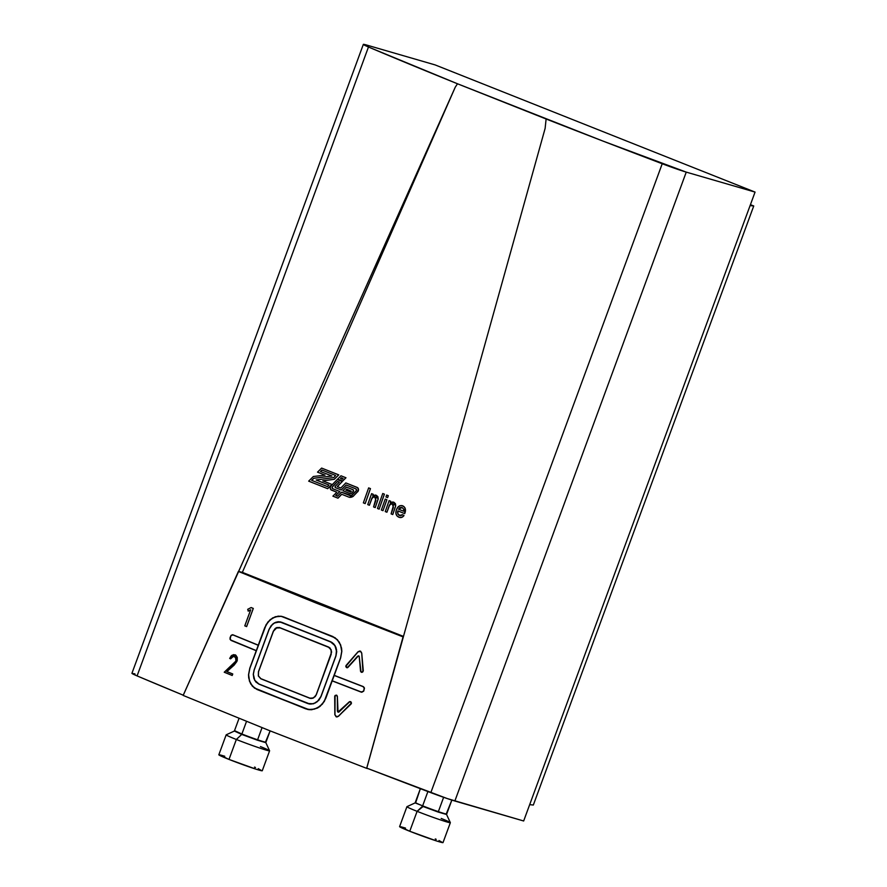 <?xml version="1.0" encoding="UTF-8"?>
<svg xmlns="http://www.w3.org/2000/svg" width="887" height="887" viewBox="0 0 887 887"><rect width="100%" height="100%" fill="white"/><g stroke="black" fill="none" stroke-linecap="round" stroke-linejoin="round"><path stroke-width="1.33" d="M328.889 485.056L327.491 486.63L311.647 480.333L327.503 486.619L311.647 480.333L313.876 478.259L311.736 480.355L313.876 478.259L331.926 476.02L313.965 478.281L331.926 476.02L320.484 471.485L331.926 476.02L320.484 471.485L322.003 470.066L335.608 475.476L333.778 477.528L316.138 480L328.889 485.056L327.491 486.63L311.647 480.333L313.876 478.259L331.838 475.997L320.484 471.485L322.003 470.066L335.608 475.476L333.778 477.528L316.138 480L328.889 485.056M322.092 470.099L320.584 471.507L322.092 470.099M327.713 488.693L308.676 481.142L313.355 476.507L325.052 475.155L317.513 472.15L321.626 468.081L338.668 474.855L334.199 479.29L322.724 480.821L331.871 484.446L327.613 488.67L331.96 484.468L322.724 480.821L334.288 479.313L338.767 474.878L321.626 468.081L338.767 474.878L334.288 479.313L322.824 480.843L331.96 484.468L327.713 488.693M308.676 481.142L327.613 488.67L331.871 484.446L322.724 480.821L334.199 479.29L338.668 474.855L321.626 468.081L317.513 472.15L325.052 475.155L313.355 476.507L308.676 481.142M332.181 487.196A1.22 1.042 103.3 0 1 332.425 486.775L332.525 486.797A1.22 1.042 -76.7 0 0 332.281 487.218L332.181 487.196A1.22 1.042 103.3 0 1 332.425 486.775L337.592 481.43L339.388 482.14L335.253 486.22L335.497 487.695A0.965 0.832 103.3 0 1 335.463 486.009L339.388 482.14L337.592 481.43L332.525 486.797A1.22 1.042 103.3 0 0 332.281 487.218A1.22 1.042 -76.7 0 0 332.736 488.704L332.181 487.196L332.736 488.704L339.854 491.531L332.636 488.682A1.22 1.042 103.3 0 1 332.181 487.196M331.649 490.178A2.528 2.151 103.3 0 1 331.017 485.91L337.26 479.512L342.315 481.508L337.348 479.534L342.315 481.508L337.282 486.597L342.315 481.508L337.37 486.619L340.863 488.005L337.282 486.597L342.227 481.486L337.26 479.512L330.64 486.386L330.197 487.972L330.895 489.713L336.86 492.252L331.649 490.178M340.852 488.016L337.282 486.597L340.852 488.016L345.819 482.916L357.006 487.362A2.65 2.262 103.3 0 1 357.605 491.753L357.694 491.775A2.65 2.262 -76.7 0 0 357.106 487.384L358.326 488.67L358.37 490.633L353.381 496.11A6.708 5.721 103.3 0 1 349.212 497.252L349.301 497.274A6.708 5.721 -76.7 0 0 353.469 496.132L349.212 497.252L353.381 496.11L357.605 491.753L358.392 489.28L357.516 487.662L345.819 482.916L340.852 488.016M341.672 494.259L349.212 497.252L341.672 494.259L338.002 498.172L341.761 494.292L338.002 498.172L332.891 496.155L336.86 492.252L332.891 496.155L337.903 498.15L341.672 494.259M335.497 487.695L341.284 489.99L346.152 485.001L356.119 488.992L356.33 490.711L351.307 495.467L341.462 492.185L337.515 496.188L335.729 495.467L339.854 491.531L332.636 488.682L339.854 491.531L335.729 495.467L337.515 496.188L335.818 495.5L337.526 496.177L341.462 492.185L350.021 495.589A3.493 2.983 103.3 0 0 352.472 494.746L356.119 490.943A1.197 1.031 103.3 0 0 355.875 488.87L346.152 485.001L341.284 489.99L335.497 487.695M350.088 495.6L341.55 492.207L350.088 495.6M346.229 485.034L341.284 489.99L346.229 485.034M337.625 479.146L340.974 475.787L345.963 477.76L341.063 475.809L345.963 477.76L342.681 481.042L345.963 477.76L342.681 481.042L337.625 479.146L342.582 481.02L345.863 477.727L340.974 475.787L337.625 479.146M343.036 478.426L342.26 479.235L340.464 478.525L341.295 477.738L343.036 478.426L342.26 479.235L340.464 478.525L341.295 477.738L343.036 478.426M341.373 477.771L340.464 478.525L342.271 479.224L340.553 478.548L341.373 477.771M342.925 490.733L349.844 493.482L351.54 493.239L353.059 491.819A1.242 1.064 -76.7 0 0 353.037 489.702L346.429 487.096L353.259 489.879L353.436 491.331L351.54 493.239A2.883 2.461 103.3 0 1 349.844 493.482L342.925 490.733L346.429 487.096L352.937 489.679A1.242 1.064 103.3 0 1 352.959 491.797L351.54 493.239L353.336 491.309L353.159 489.857L346.429 487.096L342.925 490.733M349.944 493.505A2.883 2.461 -76.7 0 0 351.64 493.261L349.999 493.516M351.33 491.243L350.398 491.941L345.808 490.112L346.773 489.158L351.33 491.243L350.42 491.952L345.808 490.112L346.773 489.158L351.33 491.243M346.861 489.192L345.808 490.112L346.861 489.192M350.465 491.952L345.897 490.134L350.465 491.952M329.332 647.577L279.638 627.708L276.944 627.63L273.44 631.211L258.538 671.736L258.427 675.927L260.889 678.677L309.718 698.091L312.579 698.202L315.14 696.528L316.227 694.665L331.139 654.14L331.15 649.916L329.332 647.577M328.467 647.122L280.381 627.885L276.057 628.018L273.44 631.211L258.538 671.736L258.427 675.927L260.889 678.677L309.718 698.091L312.579 698.202L315.14 696.528L316.227 694.665L331.228 654.162L316.326 694.687L313.554 697.936L309.674 698.191L260.845 678.788L258.339 675.983L258.45 671.703L273.351 631.178L275.181 628.506L276.932 627.53L279.682 627.608L328.512 647.011L331.239 649.872L331.139 654.14L331.15 649.916L328.467 647.122M310.306 698.269L309.718 698.091M269.105 629.46L254.203 669.984L253.36 674.297L254.791 680.307L258.926 684.01L309.641 703.923L313.566 703.657L317.202 701.75L320.928 696.506L335.84 655.981L336.616 651.657L334.92 645.57L330.43 641.789L279.837 621.898L274.36 623.018L271.245 625.679L269.105 629.46L271.245 625.679L274.36 623.018L277.997 621.854L280.492 622.031L331.062 641.933L333.678 643.973L335.851 647.443L336.616 651.657L335.94 656.003L321.027 696.528L318.732 700.264L315.45 702.892L311.603 704.001L308.942 703.79L258.926 684.01L254.791 680.307L253.36 674.297L254.203 669.984L269.016 629.426L271.178 625.612L274.327 622.907L277.997 621.743L280.525 621.92L330.474 641.678L333.756 643.895L335.951 647.388L336.716 651.646L335.94 656.014L321.027 696.539L318.81 700.342L313.588 703.768L308.909 703.901L258.893 684.121L254.702 680.373L253.272 674.308L254.114 669.94L269.116 629.448M331.627 652L316.315 694.698L315.207 696.605L312.601 698.313L309.674 698.191L260.845 678.788L258.339 675.983L258.45 671.703L273.351 631.178L276.023 627.918L279.682 627.608L328.512 647.011L330.152 648.12L331.627 652M279.117 627.431L279.682 627.608M261.587 678.965L260.845 678.788L261.587 678.965M310.273 698.379L309.674 698.191M310.151 704.101L307.722 703.524L310.151 704.101M307.567 709.312L311.581 709.633L317.391 707.97L322.336 704.023L325.762 698.368L340.575 657.832L341.739 651.324L340.575 644.982L337.293 639.76L332.392 636.456L283.563 617.053L280.913 616.332L275.38 616.809L270.225 619.747L266.189 624.703L249.89 668.233L248.626 674.719L249.513 680.994L250.733 683.744L254.525 688.013L305.793 708.746L308.621 709.511L314.53 709.112L320.019 706.263L324.243 701.362L340.575 657.832L334.233 675.351L363.105 686.527L364.457 688.179L363.858 690.596L364.346 688.212L363.06 686.638L334.199 675.462L334.987 675.65L334.199 675.462L332.237 680.795L334.199 675.462L363.515 686.749L364.224 687.791L363.748 691.051L361.064 692.071L332.193 680.894L324.332 701.417L320.074 706.351L317.424 708.081L311.581 709.744L305.76 708.857L254.469 688.101L250.655 683.822L248.704 677.956L248.537 674.719L249.801 668.199L256.232 650.714L231.03 640.403L230.043 639.239L230.121 637.443L231.274 635.247L232.716 634.759L258.272 645.171L266.111 624.648L270.169 619.658L275.369 616.709L280.935 616.221L283.607 616.942L335.064 637.731L339.266 642.11L341.539 648.053L341.839 651.324L340.663 657.866L341.739 651.324L340.575 644.982L337.293 639.76L335.009 637.831L283.485 616.897M335.94 656.014L321.027 696.539L318.81 700.342L313.588 703.768L307.722 703.524L258.893 684.121L255.844 681.959L253.882 678.522L253.272 674.308L254.114 669.94L269.016 629.426L272.653 624.093L276.134 622.12L281.645 622.275L332.215 642.598L335.009 645.503L336.528 649.461L335.94 656.014M333.057 636.611L332.392 636.456L333.057 636.611M308.621 709.511L256.964 689.343L252.429 686.117L249.513 680.994L248.626 674.719L249.89 668.233L264.792 627.719L268.018 622.02L272.697 617.995L278.152 616.254L280.913 616.332M230.21 639.383L230.598 636.411L231.64 635.103L233.037 634.959L258.328 645.292L256.365 650.626L258.239 645.27L233.037 634.959L231.64 635.103L230.598 636.411L230.043 638.784L231.075 640.292L256.276 650.603L230.565 639.948M233.037 634.959L232.339 634.859M361.497 692.071L332.237 680.795L361.098 691.971M336.605 695.253L337.248 696.251L335.829 695.22L334.798 696.417L334.953 714.711L336.173 716.674L338.39 716.219L351.385 703.125L349.877 701.628L351.019 701.994L351.141 703.945L338.39 716.219L336.173 716.674L334.953 714.711L335.098 695.596L336.65 695.142L337.359 696.24L337.382 711.152L337.359 696.273L337.382 711.152L338.036 712.028L349.489 701.661L350.919 701.883L351.496 703.125L338.457 716.308L336.716 716.94L334.842 714.711L334.698 696.417L336.206 695.197M338.28 712.206L349.866 701.628L338.856 712.095L337.382 711.152L337.991 712.139M336.738 716.829L336.173 716.674M359.745 651.125L360.776 651.357L358.071 651.867L360.333 651.246L361.63 653.065L360.488 651.324M359.18 656.225L361.02 671.991L362.628 671.991L363.182 670.86L361.73 653.098L362.949 671.703L361.375 672.18L360.643 671.237L359.157 656.203M358.437 655.815L348.026 667.312L346.784 667.601L346.174 665.505L358.071 651.867L345.875 666.314L346.784 667.601L347.915 667.29L357.605 656.192L358.736 655.881M358.692 655.992L357.672 656.269L358.692 655.992L359.279 656.801L358.426 655.937M347.183 667.767L357.672 656.269L347.615 667.656L346.107 667.179L346.107 665.427L357.993 651.801L360.366 651.147L361.73 653.054L363.293 670.849L362.251 672.246L360.532 671.259L359.279 656.801L360.532 671.259L361.342 672.291M403.252 636.323L242.373 572.37L238.392 571.428L183.177 695.43L269.371 730.578L366.653 768.342L403.064 636.877L316.271 603.093L238.392 571.428L183.177 695.43L269.371 730.578L366.653 768.342L403.064 636.877L316.271 603.093L238.392 571.428L242.373 572.37L403.252 636.323M234.833 662.733L236.142 660.327L235.809 657.666L233.469 656.313L230.642 658.841L229.689 658.442L231.208 655.881L233.558 654.65L235.875 655.249L237.272 657.467L237.261 660.438L234.079 665.183L226.906 671.57L232.76 673.976L232.194 675.484L224.245 672.224L234.833 662.733L224.322 672.202L232.183 675.428L232.704 673.998L226.828 671.592L234.057 665.15L237.228 660.427L237.239 657.489L235.853 655.282L233.569 654.695L231.252 655.892L229.733 658.42L230.631 658.786L233.481 656.269L235.842 657.644L236.175 660.338L234.855 662.766M253.305 608.438L246.63 626.599L244.779 625.845L250.655 609.868L248.194 611.143L247.717 609.314L251.121 607.54L253.305 608.438L246.63 626.599L244.779 625.845L250.688 609.879L248.194 611.143L247.717 609.314L251.121 607.54L253.305 608.438M360.543 651.224L361.73 653.054L363.293 670.849L361.796 672.313M338.291 712.095L349.29 701.828L350.62 701.628L351.496 703.125L338.457 716.308L336.129 716.785L334.842 714.711L334.698 696.417L335.031 695.519L336.65 695.142L337.359 696.24L338.036 712.028M281.988 616.421L278.152 616.143L272.664 617.895L267.952 621.942L264.714 627.674L258.272 645.171L233.07 634.859L230.964 635.569L229.988 638.995L231.03 640.403L256.332 650.736L249.801 668.199L248.537 674.719L249.424 681.039L252.363 686.205L256.931 689.454L307.612 709.434M308.598 709.622L311.581 709.744L317.424 708.081L322.413 704.101L325.762 698.379L332.193 680.894L361.563 692.204L363.592 691.283L364.324 687.747L363.105 686.527L334.233 675.351L340.663 657.866L341.839 651.324L340.663 644.938L337.37 639.682L332.437 636.345L280.935 616.221M368.349 768.741L366.653 768.342L368.349 768.741M257.662 689.631L256.931 689.454L257.662 689.631M232.35 634.748L233.07 634.859M359.745 651.014L357.993 651.801L346.107 665.427L345.775 666.325L346.739 667.7M336.716 716.94L336.129 716.785M247.772 609.325L248.216 611.088L250.722 609.79L244.823 625.812L246.608 626.544L253.261 608.471L251.121 607.584L247.761 609.336L251.121 607.584L253.261 608.471L246.641 626.555L244.823 625.812L250.722 609.79L248.271 611.099L247.761 609.336M233.469 656.313L235.487 657.145L235.964 661.015L224.245 672.224L232.194 675.484L232.76 673.976L226.906 671.57L234.079 665.183L236.929 661.414L237.272 657.467L235.177 654.817L231.939 655.282L229.689 658.442L230.642 658.841L232.339 656.746L234.6 656.38M233.481 656.269L230.664 658.786L229.733 658.42L231.973 655.316L235.365 654.905L237.239 657.489L236.896 661.392L234.101 665.161L226.828 671.592L232.738 674.009L232.217 675.439L224.322 672.202L235.997 661.037L235.51 657.112L233.481 656.269L234.623 656.347M260.434 746.577A23.14 0.987 -159.8 0 1 269.593 750.823A23.14 0.987 -159.8 0 1 258.239 747.553A23.14 0.987 -159.8 0 1 236.341 739.481L241.73 734.414L246.508 721.43L241.73 734.414L257.441 740.213L262.053 727.662L257.441 740.213L265.79 742.641L270.125 730.877L265.49 742.097A16.31 0.699 -159.8 0 1 258.039 739.935L256.731 739.492A16.31 0.699 -159.8 0 1 242.728 734.325L241.73 734.414L236.341 739.481A23.14 0.987 20.2 0 0 258.649 747.697A23.14 0.987 20.2 0 0 269.593 750.768L265.546 742.031M441.194 818.435A23.14 0.987 -159.8 0 1 450.352 822.67A23.14 0.987 -159.8 0 1 438.998 819.411A23.14 0.987 -159.8 0 1 417.101 811.328L422.489 806.272L427.9 791.537L422.489 806.272L438.2 812.071L443.622 797.313L438.2 812.071L446.549 814.488L451.849 800.085L446.25 813.956A16.31 0.699 -159.8 0 1 438.799 811.793L437.491 811.339A16.31 0.699 -159.8 0 1 423.487 806.172L417.101 811.328A23.14 0.987 20.2 0 0 439.398 819.544A23.14 0.987 20.2 0 0 450.341 822.626L446.294 813.889M399.893 826.573L409.761 831.263L417.101 811.328L409.761 831.263A23.14 0.987 20.2 0 0 431.67 839.335A23.14 0.987 20.2 0 0 443.012 842.606L450.352 822.67M258.25 768.652L261.953 770.803L256.332 769.284L229.001 759.416L236.341 739.481L229.001 759.416A23.14 0.987 20.2 0 0 250.91 767.488A23.14 0.987 20.2 0 0 262.264 770.748L269.593 750.823M533.331 805.041L736.11 253.893L533.331 805.041L529.683 804.642L533.331 805.041M753.739 205.984L752.775 205.607L753.739 205.984L753.318 207.126L753.739 205.984L750.092 205.584L753.739 205.984M422.234 805.673L415.127 802.901L420.36 788.676L415.681 802.668A16.31 0.699 -159.8 0 0 422.234 805.673L422.489 806.272L422.234 805.673M137.086 675.916L368.471 47.011A613.549 26.122 -159.8 0 0 457.492 83.777L546.115 119.002A613.549 26.122 -159.8 0 0 662.223 163.751A24.869 1.053 -159.8 0 0 686.25 172.122L454.865 801.016A24.869 1.053 20.2 0 1 430.827 792.656L662.223 163.751L430.827 792.656A613.549 26.122 20.2 0 1 366.752 768.131L545.117 128.427L546.115 119.002L545.117 128.427L366.752 768.131L447.358 798.599L523.663 820.985L454.865 801.016L686.25 172.122L602.983 141.088L457.492 83.777L455.264 87.17L242.339 572.37L455.264 87.17L457.492 83.777L368.471 47.011A15.556 0.665 20.2 0 0 368.704 47.089L363.426 44.538L366.309 44.949L435.118 64.906L755.059 192.091L686.25 172.122L755.059 192.091L523.663 820.985L755.059 192.091L435.118 64.906L366.309 44.949A24.869 1.053 -159.8 0 0 363.337 44.383A24.869 1.053 -159.8 0 0 368.704 47.089A15.556 0.665 -159.8 0 1 368.471 47.011L137.086 675.916L183.276 695.208L455.264 87.17L183.243 695.197A613.549 26.122 20.2 0 1 137.086 675.916A24.869 1.053 20.2 0 1 131.941 673.288L363.337 44.383M134.924 673.843L132.041 673.444L137.308 675.994M401.8 505.557L403.951 506.566L405.093 508.24L404.694 513.606L397.886 510.901C397.254 513.052 397.775 514.571 399.438 515.458L399.472 515.469C397.808 514.571 397.298 513.052 397.93 510.912L397.709 513.373L398.895 515.181L401.024 515.624L402.454 514.693L404.006 515.524L401.977 517.287L399.505 517.409L397.143 516.112L395.957 513.773L396.223 510.413L397.387 507.819L399.804 505.745L402.742 505.823L404.915 507.763L405.437 510.945L404.727 513.617L397.886 510.901L397.953 514.016L400.248 515.669M368.682 487.905L370.467 488.615L365.178 503.594L363.36 502.874L368.637 487.894L370.422 488.604L365.145 503.583L370.467 488.615L368.682 487.905L370.422 488.604L365.145 503.583L363.36 502.874L368.637 487.894M374.802 496.709L372.174 497.851L369.402 505.268L367.739 504.614L371.598 493.671L373.227 494.314L372.684 495.844L376.11 495.234L378.128 499.181L375.234 507.586L373.582 506.932L375.888 500.401L374.669 496.676M371.631 493.671L373.261 494.325L372.74 495.8L373.261 494.325L371.631 493.671M375.29 495.013L372.684 495.844L373.227 494.314L371.598 493.671L367.739 504.614L369.369 505.257L371.465 499.392L369.402 505.268L371.465 499.392C372.096 497.241 373.294 496.376 375.079 496.798M376.143 495.245L377.84 496.653L378.195 498.749L375.234 507.586L378.15 499.059L375.9 495.168M375.046 496.787C373.261 496.365 372.063 497.241 371.431 499.392L373.316 496.775L375.046 496.787L376.11 497.751L373.582 506.932L375.201 507.575L378.15 499.059L377.962 496.964L376.631 495.489M382.785 493.516L384.415 494.159L379.137 509.138L377.474 508.484L382.752 493.505L384.381 494.148L379.137 509.138L384.415 494.159L382.785 493.516M386.688 495.057L388.306 495.7L387.597 497.618L385.967 496.975L386.654 495.046L388.273 495.7L387.597 497.618L388.306 495.7L386.688 495.057L388.306 495.7L387.63 497.629L385.967 496.975L386.654 495.046M385.257 499.093L386.887 499.736L382.996 510.679L381.366 510.025L385.224 499.082L386.854 499.725L382.996 510.679L386.887 499.736L385.257 499.093L386.854 499.725L382.996 510.679L381.366 510.025L385.224 499.082M392.32 503.672L389.692 504.814L386.92 512.231L385.257 511.577L389.116 500.634L390.746 501.277L390.202 502.807L393.628 502.208L395.646 506.144L392.753 514.549L391.1 513.895L393.407 507.364L392.198 503.639M389.16 500.634L390.779 501.288L390.258 502.763L390.779 501.288L389.16 500.634M392.808 501.975L390.202 502.807L390.746 501.277L389.116 500.634L385.257 511.577L386.887 512.22L388.983 506.366L386.92 512.231L388.983 506.366C389.615 504.204 390.823 503.339 392.597 503.761M393.662 502.208L395.358 503.616L395.713 505.712L392.753 514.549L395.669 506.022L393.418 502.131M392.564 503.749C390.779 503.328 389.581 504.204 388.95 506.355L390.834 503.749L392.564 503.749L393.628 504.714L391.1 513.895L392.719 514.538L395.669 506.022L395.48 503.927L394.15 502.452M753.318 207.126L736.11 253.893L753.318 207.126M750.424 204.675L752.775 205.607L750.424 204.675M384.381 494.148L379.093 509.127L377.474 508.484L382.752 493.505L384.381 494.148M399.438 515.458L402.454 514.693L403.973 515.513L401.944 517.276L399.472 517.398M402.088 507.541L399.837 507.652L398.529 509.182L403.696 511.234L398.496 509.171L403.696 511.245L403.718 509.238L402.088 507.541L398.496 509.171L403.696 511.245L403.663 509.083L402.088 507.541L400.048 507.53L398.496 509.171L402.121 507.541M399.593 517.431L398.795 517.176C400.835 518.019 402.565 517.465 404.006 515.524L403.973 515.513C402.532 517.454 400.802 518.008 398.795 517.176C396.034 515.779 395.236 513.34 396.4 509.87C397.642 506.41 399.738 505.058 402.709 505.812C405.348 507.286 406.069 509.726 404.882 513.118L404.915 513.13C406.102 509.737 405.381 507.297 402.742 505.823L402.709 505.812M241.73 734.414L234.368 731.043L239.024 718.415L234.368 731.043L241.475 733.826L234.922 730.821A16.31 0.699 -159.8 0 0 241.475 733.826L241.73 734.414M234.645 730.921L226.207 734.813A23.14 0.987 20.2 0 0 236.341 739.481A23.14 0.987 -159.8 0 1 226.174 734.846L218.834 754.77A23.14 0.987 20.2 0 0 229.001 759.416L219.133 754.726M220.253 754.937L224.766 756.245M254.514 767.089L255.456 767.477M415.404 802.768L406.967 806.66A23.14 0.987 20.2 0 0 417.101 811.328A23.14 0.987 -159.8 0 1 406.922 806.693L399.593 826.629A23.14 0.987 20.2 0 0 409.761 831.263L437.091 841.131L442.713 842.65L439.01 840.51M436.216 839.324L435.262 838.936M405.514 828.092L401.013 826.795M310.328 698.28L311.27 698.501M281.8 622.341L280.492 622.031M310.317 704.112L308.975 703.801M307.634 709.323L309.264 709.711M233.625 635.081L232.826 634.892M362.007 692.204L361.364 692.048M336.517 716.796L337.138 716.94M360.732 651.324L360.089 651.18"/></g></svg>
